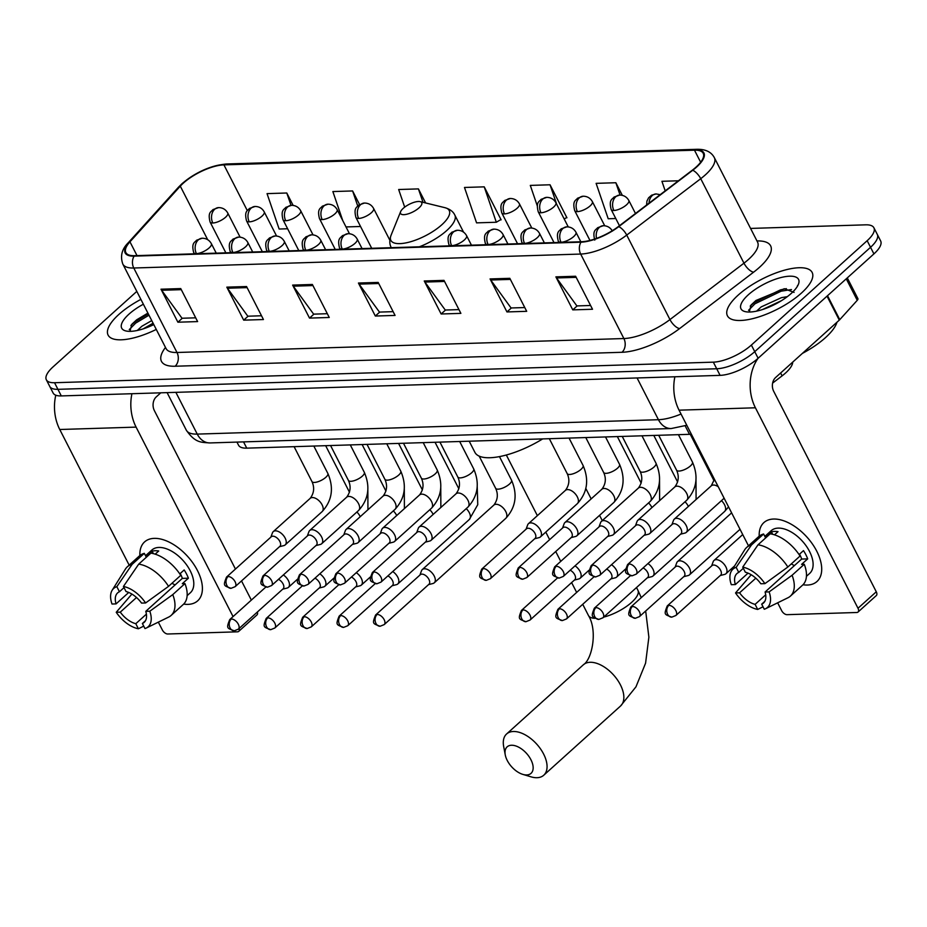<?xml version="1.0" encoding="UTF-8"?>
<svg xmlns="http://www.w3.org/2000/svg" width="927" height="927" viewBox="0 0 927 927"><rect width="100%" height="100%" fill="white"/><g stroke="black" fill="none" stroke-linecap="round" stroke-linejoin="round"><path stroke-width="1.39" d="M691.357 434.195A29.745 10.556 152.9 0 1 689.503 434.323L246.744 448.147A29.745 10.556 152.9 0 1 238.552 445.215L236.953 442.098M792.736 362.086A29.745 10.556 152.9 0 1 782.098 375.864L772.62 383.083M136.802 291.402L53.082 366.86A29.745 10.556 -27.1 0 0 46.35 379.792L53.106 392.99A29.745 10.556 -27.1 0 0 61.298 395.922L720.094 375.365A29.745 10.556 -27.1 0 0 758.124 358.262L873.918 253.894A29.745 10.556 -27.1 0 0 880.65 240.962L877.278 234.357A29.745 10.556 -27.1 0 1 870.546 247.289A29.745 10.556 -27.1 0 0 877.278 234.357L873.894 227.764A29.745 10.556 -27.1 0 0 865.702 224.832L750.569 228.424M49.722 386.397A29.745 10.556 -27.1 0 0 57.914 389.328L716.71 368.761A29.745 10.556 -27.1 0 0 754.74 351.669L870.546 247.289L754.74 351.669A29.745 10.556 -27.1 0 1 716.71 368.761L57.914 389.328A29.745 10.556 -27.1 0 1 49.722 386.397M118.876 314.427A47.59 16.895 -27.1 0 0 108.111 335.122A47.59 16.895 -27.1 0 0 156.269 329.433A47.59 16.895 -27.1 0 1 108.111 335.122A47.59 16.895 -27.1 0 1 118.876 314.427A47.59 16.895 -27.1 0 1 140.892 299.375A47.59 16.895 -27.1 0 0 118.876 314.427M738.182 295.099A47.59 16.895 -27.1 0 0 727.417 315.794A47.59 16.895 -27.1 0 0 757.73 317.254A47.59 16.895 -27.1 0 0 801.368 293.129A47.59 16.895 -27.1 0 0 812.133 272.434A47.59 16.895 -27.1 0 0 781.82 270.962A47.59 16.895 -27.1 0 0 738.182 295.099A47.59 16.895 -27.1 0 0 727.417 315.794A47.59 16.895 -27.1 0 0 757.73 317.254A47.59 16.895 -27.1 0 0 801.368 293.129A47.59 16.895 -27.1 0 0 812.133 272.434A47.59 16.895 -27.1 0 0 781.82 270.962A47.59 16.895 -27.1 0 0 738.182 295.099M183.349 183.117A31.727 11.263 152.9 0 1 223.917 164.879L694.485 150.186A31.727 11.263 152.9 0 1 703.222 153.314A31.727 11.263 152.9 0 1 692.342 170.174L618.332 226.57A31.727 11.263 152.9 0 1 581.484 241.738L134.589 255.69A31.727 11.263 152.9 0 1 125.84 252.561A31.727 11.263 152.9 0 1 129.954 241.82L180.29 186.153A31.727 11.263 152.9 0 1 183.349 183.117M182.828 183.129A32.515 11.553 -27.1 0 0 179.687 186.246L129.351 241.912A32.515 11.553 -27.1 0 0 134.102 256.13L580.986 242.179A32.515 11.553 -27.1 0 0 618.772 226.628L692.77 170.232A32.515 11.553 -27.1 0 0 694.972 149.745L224.404 164.438A32.515 11.553 -27.1 0 0 182.828 183.129M566.165 217.81L566.93 217.787L550.047 184.786L530.302 185.4L537.266 205.806M500.348 219.873L501.113 219.838L484.23 186.848L464.485 187.463L476.571 222.862L496.316 222.248L500.951 219.514M46.35 379.792A29.745 10.556 -27.1 0 0 54.542 382.724L713.338 362.156A29.745 10.556 -27.1 0 0 751.368 345.064L867.162 240.696A29.745 10.556 -27.1 0 0 873.894 227.764M509.815 278.32L526.698 311.321L506.953 311.935L490.07 278.934L509.815 278.32M575.621 276.258L592.515 309.259L572.77 309.873L555.887 276.872L575.621 276.258M312.376 284.473L329.259 317.474L309.514 318.1L292.631 285.099L312.376 284.473M246.559 286.536L263.442 319.537L243.697 320.151L226.814 287.15L246.559 286.536M180.742 288.587L197.625 321.588L177.891 322.202L160.997 289.201L180.742 288.587M443.998 280.371L460.881 313.372L441.136 313.986L424.253 280.985L443.998 280.371M378.181 282.422L395.076 315.423L375.331 316.037L358.436 283.036L378.181 282.422M622.318 195.354L615.852 182.735L596.119 183.349L608.205 218.76L615.783 218.517M678.413 180.777L661.924 181.298L665.192 190.858M425.609 202.955L418.413 188.899L398.668 189.514L404.693 207.138M359.549 204.519L352.608 190.95L332.863 191.565L342.77 220.614M293.129 205.4L286.791 193.001L267.046 193.627L279.131 229.027L287.625 228.76M375.331 316.037L379.722 312.075M393.141 311.657L379.444 312.086L359.097 284.114A7.926 5.933 -91.8 0 1 358.436 283.036M441.136 313.986L445.539 310.024M458.958 309.606L445.261 310.035L424.914 282.063A7.926 5.933 -91.8 0 1 424.253 280.985M177.891 322.202L182.283 318.239M195.701 317.822L182.005 318.251L161.657 290.278A7.926 5.933 -91.8 0 1 160.997 289.201M243.697 320.151L248.1 316.188M261.518 315.771L247.81 316.2L227.474 288.227A7.926 5.933 -91.8 0 1 226.814 287.15M309.514 318.1L313.917 314.137M327.335 313.708L313.627 314.137L293.291 286.176A7.926 5.933 -91.8 0 1 292.631 285.099M572.77 309.873L577.162 305.91M590.592 305.493L576.884 305.922L556.548 277.961A7.926 5.933 -91.8 0 1 555.887 276.872M506.953 311.935L511.356 307.973M524.775 307.555L511.067 307.973L490.731 280.012A7.926 5.933 -91.8 0 1 490.07 278.934M484.23 186.848L496.316 222.248M418.413 188.899L423.002 202.318M360.557 226.489L346.014 226.941M352.608 190.95L357.729 205.968M286.791 193.001L291.008 205.354M541.438 218.019L542.851 220.8M550.047 184.786L556.745 204.415M564.195 218.981L566.768 217.463M615.852 182.735L620.07 195.076M137.277 330.475L141.901 326.223L151.75 320.591M143.175 328.876L153.082 323.21M143.361 304.218A32.318 11.472 -27.1 0 0 129.015 314.114A32.318 11.472 -27.1 0 0 125.84 330.939A32.318 11.472 -27.1 0 0 153.801 324.601M147.914 313.106L136.663 319.815L131.75 324.38L130 331.368M129.235 329.618L135.701 323.083L148.98 315.192M130.916 325.435L135.029 321.773L148.308 313.882M148.621 326.895L153.673 324.357M188.019 604.369A39.652 22.26 48 0 1 183.673 604.091A39.652 22.26 48 0 0 188.019 604.369A39.652 22.26 48 0 0 197.463 570.545A39.652 22.26 48 0 0 154.253 538.367A39.652 22.26 48 0 1 193.106 563.303A39.652 22.26 48 0 1 197.683 600.823A39.652 22.26 48 0 1 188.019 604.369M139.884 555.505A39.652 22.26 48 0 1 154.253 538.367A39.652 22.26 48 0 0 144.589 541.913A39.652 22.26 48 0 0 139.884 555.505M55.782 395.192A39.652 29.641 88.2 0 0 59.757 429.502L129.166 565.146M131.924 393.72A39.652 29.641 88.2 0 0 136.095 427.115L233.059 616.582M158.332 622.144L162.352 629.978A4.959 2.781 -132 0 0 167.752 633.998L237.509 631.82A4.959 2.781 -132 0 0 238.714 631.38A4.959 2.781 -132 0 0 239.073 628.506M251.344 600.105L241.518 580.928M235.446 569.051L154.38 410.638A9.919 7.416 -91.8 0 1 156.257 396.895L160.777 392.816M257.358 612.029A4.959 2.781 48 0 1 256.999 614.902L238.714 631.38M146.396 614.149L135.794 623.697A19.826 11.124 48 0 1 120.278 612.144L136.512 597.509M128.737 592.457L116.06 603.894A19.826 11.124 48 0 1 117.636 592.898A19.826 11.124 48 0 1 119.444 591.75L124.021 587.625M175.133 584.879A19.826 11.124 48 0 1 171.982 583.257M145.539 555.725L151.889 550.012A28.749 16.141 48 0 1 158.888 547.44A28.749 16.141 48 0 1 187.057 565.528A28.749 16.141 48 0 1 190.383 592.724L187.138 595.644M116.06 603.894L112.005 604.022A25.771 14.473 48 0 1 112.167 590.244L125.412 569.097A32.712 18.366 48 0 1 127.289 566.837L139.479 555.852A32.712 18.366 48 0 1 144.322 553.349L146.037 556.687L152.132 551.194A28.749 16.141 48 0 1 155.238 550.731A28.749 16.141 48 0 1 158.714 550.997L155.191 554.161M180.244 573.489A19.826 11.124 -132 0 1 182.329 578.39L145.771 611.345L149.815 611.217L172.77 594.601L184.96 583.604L182.295 583.697L188.39 578.205A28.749 16.141 48 0 0 184.172 569.954L179.78 573.906M150.904 553.141A32.712 18.366 48 0 1 180.742 575.354L168.552 586.351L145.597 602.967L141.541 603.095A19.826 11.124 48 0 0 126.026 591.542L123.43 586.467L138.714 564.126L150.904 553.141M184.96 583.604A32.712 18.366 48 0 1 183.291 604.45L171.101 615.447A32.712 18.366 48 0 1 168.668 617.081L146.246 628.054A25.771 14.473 48 0 1 144.971 628.564L142.376 623.489L145.516 620.673M144.322 553.349L132.132 564.334L116.848 586.675L119.444 591.75M127.289 566.837A32.712 18.366 48 0 1 132.132 564.334M138.714 564.126A32.712 18.366 48 0 1 168.552 586.351M172.77 594.601A32.712 18.366 48 0 1 171.101 615.447M112.167 590.244A25.771 14.473 48 0 1 116.848 586.675M123.43 586.467A25.771 14.473 48 0 1 145.597 602.967M149.815 611.217A25.771 14.473 48 0 1 146.246 628.054M145.771 611.345A19.826 11.124 48 0 1 144.183 622.353A19.826 11.124 48 0 1 142.376 623.489M131.901 594.08L116.234 612.272L120.278 612.144M135.794 623.697L138.39 628.773L143.72 626.119M138.39 628.773A25.771 14.473 48 0 1 116.234 612.272M152.132 551.194L153.372 553.639M182.329 578.39L188.39 578.205M526.687 774.949A17.845 10.012 -132 0 0 530.928 759.723A17.845 10.012 -132 0 0 511.484 745.25A17.845 10.012 -132 0 0 505.261 754.902A17.845 10.012 -132 0 0 522.816 774.381A17.845 10.012 -132 0 0 526.687 774.949M505.261 754.902L503.674 746.525A27.764 15.585 48 0 1 506.594 733.987A27.764 15.585 48 0 1 513.361 731.496A27.764 15.585 48 0 1 540.557 748.958A27.764 15.585 48 0 1 543.767 775.215A27.764 15.585 48 0 1 537 777.707A27.764 15.585 48 0 1 530.986 776.826L522.816 774.381M419.05 207.833A11.9 4.229 -27.1 0 0 420.221 201.634A11.9 4.229 -27.1 0 0 403.257 208.32A11.9 4.229 -27.1 0 0 400.626 211.657A11.9 4.229 -27.1 0 0 406.188 214.369A11.9 4.229 -27.1 0 0 419.05 207.833M469.189 441.194L474.914 452.364A54.531 19.363 -27.1 0 0 542.689 438.9M282.712 589.178L287.115 588.054A8.922 5.006 -132 0 0 288.413 587.382A8.922 5.006 -132 0 0 288.367 580.569A8.922 5.006 -132 0 0 283.349 574.949M231.298 619.004A6.443 3.615 -132 0 0 229.734 619.584C226.118 628.68 227.045 628.043 234.253 630.812A6.443 4.82 88.2 0 1 230.081 627.938A6.443 4.82 -91.8 0 1 231.298 619.004A6.443 3.615 -132 0 1 237.613 623.06A6.443 3.615 -132 0 1 238.366 629.155L283.094 588.83A6.443 3.615 -132 0 0 283.059 583.917A6.443 3.615 -132 0 0 278.506 579.317M319.166 588.042L323.581 586.918A8.922 5.006 -132 0 0 324.867 586.235A8.922 5.006 -132 0 0 324.821 579.421A8.922 5.006 -132 0 0 319.803 573.813M267.764 617.869A6.443 3.615 -132 0 0 266.188 618.436C262.573 627.533 263.511 626.895 270.707 629.665A6.443 4.82 88.2 0 1 266.547 626.803A6.443 4.82 -91.8 0 1 267.764 617.869A6.443 3.615 -132 0 1 274.079 621.913A6.443 3.615 -132 0 1 274.821 628.019L319.56 587.695A6.443 3.615 -132 0 0 319.514 582.77A6.443 3.615 -132 0 0 314.971 578.181M355.632 586.907L360.035 585.783A8.922 5.006 -132 0 0 361.333 585.099A8.922 5.006 -132 0 0 361.287 578.286A8.922 5.006 -132 0 0 356.269 572.677M304.218 616.722A6.443 3.615 -132 0 0 302.654 617.301C299.039 626.397 299.966 625.76 307.173 628.529A6.443 4.82 88.2 0 1 303.002 625.655A6.443 4.82 -91.8 0 1 304.218 616.722A6.443 3.615 -132 0 1 310.533 620.777A6.443 3.615 -132 0 1 311.287 626.872L356.014 586.559A6.443 3.615 -132 0 0 355.98 581.635A6.443 3.615 -132 0 0 351.426 577.034M392.086 585.771L396.501 584.636A8.922 5.006 -132 0 0 397.799 583.964A8.922 5.006 -132 0 0 397.741 577.15A8.922 5.006 -132 0 0 392.735 571.542M340.684 615.586A6.443 3.615 -132 0 0 339.12 616.165C335.493 625.261 336.431 624.624 343.627 627.394A6.443 4.82 88.2 0 1 339.467 624.52A6.443 4.82 -91.8 0 1 340.684 615.586A6.443 3.615 -132 0 1 346.999 619.642A6.443 3.615 -132 0 1 347.741 625.737L392.48 585.424A6.443 3.615 -132 0 0 392.445 580.499A6.443 3.615 -132 0 0 387.892 575.899M428.552 584.624L432.955 583.5A8.922 5.006 -132 0 0 434.253 582.828A8.922 5.006 -132 0 0 434.207 576.015A8.922 5.006 -132 0 0 424.485 568.772A8.922 5.006 -132 0 0 422.306 569.572A8.922 5.006 -132 0 0 421.495 570.789L419.919 575.053M377.15 614.45A6.443 3.615 -132 0 1 383.465 618.506A6.443 3.615 -132 0 1 384.207 624.601L428.934 584.277A6.443 3.615 -132 0 0 428.9 579.363A6.443 3.615 -132 0 0 421.878 574.126A6.443 3.615 -132 0 0 420.313 574.705L375.574 615.03C371.959 624.126 372.886 623.489 380.093 626.258A6.443 4.82 88.2 0 1 375.933 623.384A6.443 4.82 -91.8 0 1 377.15 614.45A6.443 3.615 -132 0 0 375.574 615.03M574.392 580.082L578.807 578.946A8.922 5.006 -132 0 0 580.093 578.274A8.922 5.006 -132 0 0 580.047 571.461A8.922 5.006 -132 0 0 575.03 565.852M522.99 609.896A6.443 3.615 -132 0 0 521.414 610.476C517.799 619.572 518.738 618.935 525.933 621.704A6.443 4.82 88.2 0 1 521.774 618.83A6.443 4.82 -91.8 0 1 522.99 609.896A6.443 3.615 -132 0 1 529.305 613.952A6.443 3.615 -132 0 1 530.047 620.047L574.786 579.723A6.443 3.615 -132 0 0 574.74 574.81A6.443 3.615 -132 0 0 570.186 570.209M610.858 578.935L615.261 577.811A8.922 5.006 -132 0 0 616.559 577.139A8.922 5.006 -132 0 0 616.513 570.325A8.922 5.006 -132 0 0 611.496 564.705M559.444 608.761A6.443 3.615 -132 0 0 557.88 609.34C554.265 618.436 555.192 617.799 562.399 620.569A6.443 4.82 88.2 0 1 558.228 617.695A6.443 4.82 -91.8 0 1 559.444 608.761A6.443 3.615 -132 0 1 565.76 612.817A6.443 3.615 -132 0 1 566.513 618.912L611.241 578.587A6.443 3.615 -132 0 0 611.206 573.674A6.443 3.615 -132 0 0 606.652 569.074M647.313 577.799L651.727 576.675A8.922 5.006 -132 0 0 653.025 575.991A8.922 5.006 -132 0 0 652.967 569.19A8.922 5.006 -132 0 0 647.95 563.57M595.91 607.625A6.443 3.615 -132 0 0 594.346 608.193C590.719 617.289 591.658 616.652 598.854 619.421A6.443 4.82 88.2 0 1 594.694 616.559A6.443 4.82 -91.8 0 1 595.91 607.625A6.443 3.615 -132 0 1 602.226 611.681A6.443 3.615 -132 0 1 602.967 617.776L647.706 577.451A6.443 3.615 -132 0 0 647.672 572.527A6.443 3.615 -132 0 0 643.118 567.938M683.778 576.664L688.182 575.54A8.922 5.006 -132 0 0 689.479 574.856A8.922 5.006 -132 0 0 689.433 568.042A8.922 5.006 -132 0 0 679.711 560.812A8.922 5.006 -132 0 0 677.533 561.6A8.922 5.006 -132 0 0 676.722 562.816L675.146 567.092M632.376 606.49A6.443 3.615 -132 0 1 638.68 610.534A6.443 3.615 -132 0 1 639.433 616.629L684.161 576.316A6.443 3.615 -132 0 0 684.126 571.391A6.443 3.615 -132 0 0 677.104 566.165A6.443 3.615 -132 0 0 675.54 566.745L630.8 607.058C627.185 616.154 628.112 615.516 635.319 618.286A6.443 4.82 88.2 0 1 631.16 615.412A6.443 4.82 -91.8 0 1 632.376 606.49A6.443 3.615 -132 0 0 630.8 607.058M720.233 575.528L724.647 574.404A8.922 5.006 -132 0 0 725.945 573.72A8.922 5.006 -132 0 0 725.887 566.907A8.922 5.006 -132 0 0 716.165 559.665A8.922 5.006 -132 0 0 713.999 560.464A8.922 5.006 -132 0 0 713.187 561.681L711.612 565.957M668.831 605.343A6.443 3.615 -132 0 1 675.146 609.398A6.443 3.615 -132 0 1 675.887 615.493L720.627 575.18A6.443 3.615 -132 0 0 720.592 570.256A6.443 3.615 -132 0 0 713.57 565.03A6.443 3.615 -132 0 0 711.994 565.597L667.266 605.922C663.639 615.018 664.578 614.381 671.774 617.15A6.443 4.82 88.2 0 1 667.614 614.277A6.443 4.82 -91.8 0 1 668.831 605.343A6.443 3.615 -132 0 0 667.266 605.922M279.49 546.698L283.905 545.574A8.922 5.006 -132 0 0 285.192 544.902A8.922 5.006 -132 0 0 285.145 538.089A8.922 5.006 -132 0 0 273.245 531.646A8.922 5.006 -132 0 0 272.445 532.863L270.858 537.127M228.088 576.524A6.443 3.615 -132 0 1 234.404 580.58A6.443 3.615 -132 0 1 235.145 586.675L279.873 546.351A6.443 3.615 -132 0 0 279.838 541.438A6.443 3.615 -132 0 0 272.816 536.2A6.443 3.615 -132 0 0 271.252 536.779L226.512 577.104C222.897 586.2 223.824 585.563 231.032 588.332A6.443 4.82 88.2 0 1 226.872 585.458A6.443 4.82 -91.8 0 1 228.088 576.524A6.443 3.615 -132 0 0 226.512 577.104M315.956 545.563L320.36 544.439A8.922 5.006 -132 0 0 321.657 543.755A8.922 5.006 -132 0 0 321.599 536.942A8.922 5.006 -132 0 0 309.711 530.499A8.922 5.006 -132 0 0 308.9 531.727L307.324 535.991M264.543 575.389A6.443 3.615 -132 0 1 270.858 579.433A6.443 3.615 -132 0 1 271.599 585.54L316.339 545.215A6.443 3.615 -132 0 0 316.304 540.29A6.443 3.615 -132 0 0 309.282 535.064A6.443 3.615 -132 0 0 307.706 535.644L262.978 575.957C259.363 585.053 260.29 584.416 267.497 587.185A6.443 4.82 88.2 0 1 263.326 584.323A6.443 4.82 -91.8 0 1 264.543 575.389A6.443 3.615 -132 0 0 262.978 575.957M352.411 544.427L356.825 543.303A8.922 5.006 -132 0 0 358.112 542.619A8.922 5.006 -132 0 0 358.065 535.806A8.922 5.006 -132 0 0 346.165 529.363A8.922 5.006 -132 0 0 345.365 530.58L343.79 534.856M301.008 574.242A6.443 3.615 -132 0 1 307.324 578.297A6.443 3.615 -132 0 1 308.065 584.392L352.805 544.079A6.443 3.615 -132 0 0 352.758 539.155A6.443 3.615 -132 0 0 345.736 533.929A6.443 3.615 -132 0 0 344.172 534.508L299.433 574.821C295.817 583.917 296.756 583.28 303.952 586.049A6.443 4.82 88.2 0 1 299.792 583.176A6.443 4.82 -91.8 0 1 301.008 574.242A6.443 3.615 -132 0 0 299.433 574.821M388.877 543.292L393.28 542.156A8.922 5.006 -132 0 0 394.578 541.484A8.922 5.006 -132 0 0 394.531 534.67A8.922 5.006 -132 0 0 382.631 528.228A8.922 5.006 -132 0 0 381.82 529.444L380.244 533.72M337.463 573.106A6.443 3.615 -132 0 1 343.778 577.162A6.443 3.615 -132 0 1 344.531 583.257L389.259 542.944A6.443 3.615 -132 0 0 389.224 538.019A6.443 3.615 -132 0 0 382.202 532.793A6.443 3.615 -132 0 0 380.638 533.361L335.898 573.686C332.283 582.782 333.21 582.144 340.418 584.914A6.443 4.82 88.2 0 1 336.246 582.04A6.443 4.82 -91.8 0 1 337.463 573.106A6.443 3.615 -132 0 0 335.898 573.686M425.331 542.144L429.746 541.02A8.922 5.006 -132 0 0 431.043 540.348A8.922 5.006 -132 0 0 430.985 533.535A8.922 5.006 -132 0 0 419.085 527.092A8.922 5.006 -132 0 0 418.286 528.309L416.71 532.573M373.929 571.971A6.443 3.615 -132 0 1 380.244 576.026A6.443 3.615 -132 0 1 380.985 582.121L425.725 541.797A6.443 3.615 -132 0 0 425.69 536.884A6.443 3.615 -132 0 0 418.668 531.646A6.443 3.615 -132 0 0 417.092 532.225L372.364 572.55C368.737 581.646 369.676 581.009 376.872 583.778A6.443 4.82 88.2 0 1 372.712 580.905A6.443 4.82 -91.8 0 1 373.929 571.971A6.443 3.615 -132 0 0 372.364 572.55M534.717 538.738L539.132 537.614A8.922 5.006 -132 0 0 540.418 536.93A8.922 5.006 -132 0 0 540.371 530.117A8.922 5.006 -132 0 0 528.471 523.674A8.922 5.006 -132 0 0 527.66 524.891L526.084 529.166M483.315 568.552A6.443 3.615 -132 0 1 489.63 572.608A6.443 3.615 -132 0 1 490.371 578.703L535.099 538.39A6.443 3.615 -132 0 0 535.064 533.465A6.443 3.615 -132 0 0 528.042 528.239A6.443 3.615 -132 0 0 526.478 528.819L481.739 569.132C478.123 578.228 479.05 577.591 486.258 580.36A6.443 4.82 88.2 0 1 482.098 577.486A6.443 4.82 -91.8 0 1 483.315 568.552A6.443 3.615 -132 0 0 481.739 569.132M571.183 537.602L575.586 536.466A8.922 5.006 -132 0 0 576.884 535.794A8.922 5.006 -132 0 0 576.826 528.981A8.922 5.006 -132 0 0 564.937 522.538A8.922 5.006 -132 0 0 564.126 523.755L562.55 528.019M519.769 567.417A6.443 3.615 -132 0 1 526.084 571.472A6.443 3.615 -132 0 1 526.826 577.567L571.565 537.243A6.443 3.615 -132 0 0 571.53 532.33A6.443 3.615 -132 0 0 564.508 527.104A6.443 3.615 -132 0 0 562.932 527.672L518.205 567.996C514.589 577.092 515.516 576.455 522.712 579.224A6.443 4.82 88.2 0 1 518.552 576.351A6.443 4.82 -91.8 0 1 519.769 567.417A6.443 3.615 -132 0 0 518.205 567.996M607.637 536.455L612.052 535.331A8.922 5.006 -132 0 0 613.338 534.659A8.922 5.006 -132 0 0 613.292 527.845A8.922 5.006 -132 0 0 601.391 521.403A8.922 5.006 -132 0 0 600.592 522.619L599.016 526.884M556.235 566.281A6.443 3.615 -132 0 1 562.55 570.337A6.443 3.615 -132 0 1 563.292 576.432L608.031 536.107A6.443 3.615 -132 0 0 607.985 531.194A6.443 3.615 -132 0 0 600.963 525.957A6.443 3.615 -132 0 0 599.398 526.536L554.659 566.861C551.044 575.957 551.982 575.319 559.178 578.089A6.443 4.82 88.2 0 1 555.018 575.215A6.443 4.82 -91.8 0 1 556.235 566.281A6.443 3.615 -132 0 0 554.659 566.861M644.103 535.319L648.506 534.195A8.922 5.006 -132 0 0 649.804 533.512A8.922 5.006 -132 0 0 649.757 526.71A8.922 5.006 -132 0 0 637.857 520.267A8.922 5.006 -132 0 0 637.046 521.484L635.47 525.748M592.689 565.146A6.443 3.615 -132 0 1 599.004 569.201A6.443 3.615 -132 0 1 599.757 575.296L644.485 534.972A6.443 3.615 -132 0 0 644.45 530.047A6.443 3.615 -132 0 0 637.428 524.821A6.443 3.615 -132 0 0 635.864 525.4L591.125 565.713C587.509 574.81 588.436 574.172 595.644 576.942A6.443 4.82 88.2 0 1 591.472 574.08A6.443 4.82 -91.8 0 1 592.689 565.146A6.443 3.615 -132 0 0 591.125 565.713M680.557 534.184L684.972 533.06A8.922 5.006 -132 0 0 686.27 532.376A8.922 5.006 -132 0 0 686.212 525.563A8.922 5.006 -132 0 0 674.311 519.12A8.922 5.006 -132 0 0 673.512 520.337L671.936 524.612M629.155 564.01A6.443 3.615 -132 0 1 635.47 568.054A6.443 3.615 -132 0 1 636.212 574.149L680.951 533.836A6.443 3.615 -132 0 0 680.916 528.911A6.443 3.615 -132 0 0 673.894 523.685A6.443 3.615 -132 0 0 672.318 524.265L627.591 564.578C623.964 573.674 624.902 573.037 632.098 575.806A6.443 4.82 88.2 0 1 627.938 572.932A6.443 4.82 -91.8 0 1 629.155 564.01A6.443 3.615 -132 0 0 627.591 564.578M807.324 585.041A39.652 22.26 48 0 1 802.979 584.752A39.652 22.26 48 0 0 807.324 585.041A39.652 22.26 48 0 0 816.768 551.217A39.652 22.26 48 0 0 773.558 519.039A39.652 22.26 48 0 1 812.411 543.975A39.652 22.26 48 0 1 816.988 581.496A39.652 22.26 48 0 1 807.324 585.041M759.201 536.177A39.652 22.26 48 0 1 773.558 519.039A39.652 22.26 48 0 0 763.894 522.585A39.652 22.26 48 0 0 759.201 536.177M674.891 376.768A39.652 29.641 88.2 0 0 679.062 410.174L748.483 545.818M758.019 358.355A39.652 29.641 88.2 0 0 755.412 407.787L857.996 608.263L876.282 591.785L773.697 391.31A9.919 7.416 -91.8 0 1 775.563 377.567L839.294 320.128L827.023 296.153M777.649 602.805L781.658 610.65A4.959 2.781 -132 0 0 787.058 614.671L856.815 612.492A4.959 2.781 -132 0 0 858.031 612.052A4.959 2.781 -132 0 0 857.996 608.263M876.282 591.785A4.959 2.781 48 0 1 876.305 595.574L858.031 612.052M847.29 277.891L857.904 298.633A4.959 1.761 152.9 0 1 857.255 300.313L839.769 319.653A4.959 1.761 152.9 0 1 839.294 320.128M765.702 594.81L755.099 604.369A19.826 11.124 48 0 1 739.584 592.817L755.818 578.181M748.054 573.129L735.366 584.566A19.826 11.124 48 0 1 736.942 573.558A19.826 11.124 48 0 1 738.749 572.411L743.327 568.297M794.439 565.551A19.826 11.124 48 0 1 791.287 563.929M764.845 536.397L771.194 530.684A28.749 16.141 48 0 1 778.205 528.112A28.749 16.141 48 0 1 806.374 546.188A28.749 16.141 48 0 1 809.688 573.396L806.444 576.316M735.366 584.566L731.31 584.694A25.771 14.473 48 0 1 731.473 570.916L744.717 549.757A32.712 18.366 48 0 1 746.594 547.509L758.784 536.524A32.712 18.366 48 0 1 763.628 534.01L765.343 537.359L771.438 531.866A28.749 16.141 48 0 1 774.543 531.403A28.749 16.141 48 0 1 778.02 531.658L774.497 534.833M799.549 554.161A19.826 11.124 -132 0 1 801.646 559.062L765.076 592.017L769.12 591.889L792.075 575.261L804.265 564.276L801.6 564.358L807.695 558.865A28.749 16.141 48 0 0 803.477 550.615L799.086 554.578M770.21 533.813A32.712 18.366 48 0 1 800.047 556.026L787.857 567.011L764.902 583.639L760.847 583.767A19.826 11.124 48 0 0 745.331 572.214L742.736 567.139L758.019 544.798L770.21 533.813M804.265 564.276A32.712 18.366 48 0 1 802.597 585.122L790.407 596.107A32.712 18.366 48 0 1 787.973 597.753L765.563 608.726A25.771 14.473 48 0 1 764.277 609.236L761.681 604.161L764.821 601.333M763.628 534.01L751.438 545.006L736.154 567.347L738.749 572.411M746.594 547.509A32.712 18.366 48 0 1 751.438 545.006M758.019 544.798A32.712 18.366 48 0 1 787.857 567.011M792.075 575.261A32.712 18.366 48 0 1 790.407 596.107M731.473 570.916A25.771 14.473 48 0 1 736.154 567.347M742.736 567.139A25.771 14.473 48 0 1 764.902 583.639M769.12 591.889A25.771 14.473 48 0 1 765.563 608.726M765.076 592.017A19.826 11.124 48 0 1 763.489 603.013A19.826 11.124 48 0 1 761.681 604.161M751.206 574.752L735.54 592.944L739.584 592.817M755.099 604.369L757.695 609.445L763.025 606.791M757.695 609.445A25.771 14.473 48 0 1 735.54 592.944M771.438 531.866L772.689 534.311M801.646 559.062L807.695 558.865M802.365 353.407A49.571 17.601 -27.1 0 0 825.482 337.637A49.571 17.601 -27.1 0 0 836.965 322.225M756.583 311.148L761.206 306.895L781.461 297.648L787.336 296.652M762.492 309.548L781.623 300.58M748.321 294.786A32.318 11.472 -27.1 0 0 745.146 311.611A32.318 11.472 -27.1 0 0 791.229 293.442A32.318 11.472 -27.1 0 0 798.379 284.369A32.318 11.472 -27.1 0 0 783.234 277.022A32.318 11.472 -27.1 0 0 748.321 294.786M794.091 292.399L784.335 288.726L755.968 300.475L751.055 305.053L749.306 312.028M797.533 285.504L797.347 286.397M748.541 310.29L755.007 303.755L781.148 291.182L791.473 289.548M750.221 306.095L754.335 302.445L780.488 289.873L786.351 288.645M767.938 307.567L776.814 303.372M243.546 441.889L246.744 448.147M685.157 425.841L689.503 434.323M780.627 373.002L782.098 375.864M61.298 395.922L54.542 382.724M873.918 253.894L867.162 240.696M758.124 358.262L751.368 345.064M720.094 375.365L713.338 362.156M686.791 425.261L671.241 428.541L210.058 442.932C201.298 442.283 195.319 443.164 186.327 430.198A39.652 14.079 -27.1 0 0 197.242 434.103L175.875 392.353M210.058 442.932A19.826 14.82 -91.8 0 1 197.242 434.103L658.437 419.711L637.069 377.949M671.241 428.541A19.826 14.82 -91.8 0 1 658.437 419.711A39.652 14.079 -27.1 0 0 681.044 414.045M223.917 164.879L247.312 210.603M756.977 240.95A49.571 17.601 152.9 0 1 759.398 267.393A49.571 17.601 152.9 0 1 753.605 272.179L679.607 328.575A49.571 17.601 152.9 0 1 622.017 352.283L175.122 366.235A49.571 17.601 152.9 0 1 165.481 347.428M692.77 170.232A9.919 4.195 52.7 0 1 700.731 178.691L743.964 263.175A39.652 14.079 -27.1 0 0 748.587 259.351A39.652 14.079 -27.1 0 0 757.568 242.098L757.927 243.025M694.972 149.745A9.919 7.416 -91.8 0 1 697.011 149.293L226.443 163.986C210.765 165.493 195.979 172.04 182.086 183.627L178.494 187.196A9.919 6.767 42.1 0 1 179.687 186.246M580.986 242.179A9.919 7.416 88.2 0 0 580.661 254.056L133.766 268.007A9.919 7.416 -91.8 0 1 134.102 256.13M618.772 226.628A9.919 4.195 52.7 0 1 626.722 235.087A39.652 14.079 152.9 0 1 580.661 254.056L623.883 338.54A39.652 14.079 -27.1 0 0 669.954 319.572L743.964 263.175A9.919 4.195 -127.3 0 0 753.605 272.179M178.494 187.196L128.169 242.851A9.919 6.767 42.1 0 1 129.351 241.912M175.122 366.235A9.919 7.416 -91.8 0 0 176.987 352.492L133.766 268.007A39.652 14.079 152.9 0 1 122.839 264.102L166.072 348.587A39.652 14.079 -27.1 0 0 176.987 352.492L623.883 338.54A9.919 7.416 -91.8 0 1 622.017 352.283M697.011 149.293C705.505 149.143 711.276 151.912 714.335 157.625A39.652 14.079 152.9 0 1 700.731 178.691L626.722 235.087L669.954 319.572A9.919 4.195 -127.3 0 0 679.607 328.575M226.443 163.986A9.919 7.416 88.2 0 0 224.404 164.438M694.485 150.186L700.65 162.225M180.29 186.153L207.671 239.664M129.954 241.82L137.022 255.62M378.737 283.511L359.097 284.114M312.92 285.562L293.291 286.176M247.115 287.613L227.474 288.227M181.298 289.664L161.657 290.278M444.554 281.449L424.914 282.063M510.371 279.398L490.731 280.012M576.177 277.347L556.548 277.961M136.095 427.115L59.757 429.502M645.679 611.009L648.877 637.139L645.586 663.164L635.968 686.826L620.557 706.003A27.764 15.585 -132 0 0 617.347 679.746A27.764 15.585 -132 0 0 590.151 662.284A27.764 15.585 -132 0 0 583.384 664.763C592.075 659.433 597.788 630.731 588.494 615.574A27.764 9.861 152.9 0 0 595.03 618.309M636.513 587.544L637.915 590.279A27.764 9.861 152.9 0 1 631.635 602.353A27.764 9.861 152.9 0 1 603.674 617.127M391.264 247.555A35.69 12.677 -27.1 0 0 391.333 247.683L391.264 247.555C389.41 244.288 389.328 240.22 391.032 235.342A32.781 11.645 -27.1 0 0 406.385 242.793A32.781 11.645 -27.1 0 0 441.808 224.774A32.781 11.645 -27.1 0 0 445.03 207.706L420.221 201.634M419.34 246.802A35.69 12.677 -27.1 0 0 446.721 230.556A35.69 12.677 -27.1 0 0 454.798 215.029C453.245 211.623 449.989 209.189 445.03 207.706M225.864 252.839L210.093 222.028C207.532 211.97 211.286 211.935 212.943 209.595L218.61 207.602A9.919 7.416 88.2 0 0 214.693 209.259A9.919 7.416 -91.8 0 0 212.828 223.001A9.919 3.523 -27.1 0 0 225.504 217.3A9.919 3.523 -27.1 0 0 227.741 212.99L240.105 237.15M210.093 222.028A9.919 3.523 -27.1 0 0 212.828 223.001M360.209 516.71A8.922 5.006 -132 0 0 356.86 512.028M262.329 251.704L246.559 220.881C243.998 210.835 247.752 210.8 249.409 208.459L255.076 206.466A9.919 7.416 88.2 0 0 251.159 208.123A9.919 7.416 -91.8 0 0 249.282 221.866A9.919 3.523 -27.1 0 0 261.959 216.165A9.919 3.523 -27.1 0 0 264.207 211.854L276.57 236.014M246.559 220.881A9.919 3.523 -27.1 0 0 249.282 221.866M396.675 515.574A8.922 5.006 -132 0 0 393.315 510.893M298.784 250.568L283.013 219.745C280.464 209.699 284.207 209.664 285.864 207.324L291.53 205.319A9.919 7.416 88.2 0 0 287.625 206.988A9.919 7.416 -91.8 0 0 285.748 220.73A9.919 3.523 -27.1 0 0 298.424 215.029A9.919 3.523 -27.1 0 0 300.672 210.719L313.025 234.879M283.013 219.745A9.919 3.523 -27.1 0 0 285.748 220.73M433.129 514.427A8.922 5.006 -132 0 0 429.78 509.757M335.25 249.433L319.479 218.61C316.918 208.563 320.672 208.517 322.329 206.188L327.996 204.183A9.919 7.416 88.2 0 0 324.079 205.84A9.919 7.416 -91.8 0 0 322.214 219.583A9.919 3.523 -27.1 0 0 334.879 213.894A9.919 3.523 -27.1 0 0 337.127 209.583L349.491 233.743M319.479 218.61A9.919 3.523 -27.1 0 0 322.214 219.583M397.799 583.964L469.34 519.479A8.922 5.006 -132 0 0 466.235 508.622M371.704 248.297L355.933 217.474C353.384 207.416 357.127 207.381 358.784 205.052L364.45 203.048A9.919 7.416 88.2 0 0 360.545 204.705A9.919 7.416 -91.8 0 0 358.668 218.448A9.919 3.523 -27.1 0 0 371.345 212.746A9.919 3.523 -27.1 0 0 373.593 208.436L389.838 240.209M355.933 217.474A9.919 3.523 -27.1 0 0 358.668 218.448M479.189 456.142L495.632 488.286A8.922 3.163 -27.1 0 0 497.729 489.166A8.922 3.163 -27.1 0 0 509.502 484.033A8.922 3.163 -27.1 0 0 511.519 480.151L499.468 456.617M434.253 582.828L505.806 518.332A8.922 5.006 -132 0 0 504.775 509.896A8.922 5.006 -132 0 0 496.026 504.288A8.922 5.006 -132 0 0 495.667 504.311A8.922 5.006 -132 0 0 493.859 505.076L422.306 569.572M517.556 243.743L501.785 212.92C499.224 202.874 502.979 202.828 504.636 200.499L510.302 198.494A9.919 7.416 88.2 0 0 506.385 200.151A9.919 7.416 -91.8 0 0 504.508 213.894A9.919 3.523 -27.1 0 0 517.185 208.204A9.919 3.523 -27.1 0 0 519.433 203.882L531.797 228.042M501.785 212.92A9.919 3.523 -27.1 0 0 504.508 213.894M651.901 507.602A8.922 5.006 -132 0 0 648.541 502.932M554.01 242.596L538.239 211.785C535.69 201.727 539.433 201.692 541.09 199.351L546.756 197.358A9.919 7.416 88.2 0 0 542.851 199.015A9.919 7.416 -91.8 0 0 540.974 212.758A9.919 3.523 -27.1 0 0 553.651 207.057A9.919 3.523 -27.1 0 0 555.899 202.746L568.251 226.906M538.239 211.785A9.919 3.523 -27.1 0 0 540.974 212.758M688.355 506.466A8.922 5.006 -132 0 0 685.007 501.785M589.954 240.441L574.705 210.649C572.144 200.591 575.899 200.556 577.556 198.216L583.222 196.223A9.919 7.416 88.2 0 0 579.305 197.88A9.919 7.416 -91.8 0 0 577.428 211.623A9.919 3.523 -27.1 0 0 590.105 205.921A9.919 3.523 -27.1 0 0 592.353 201.611L604.717 225.771M574.705 210.649A9.919 3.523 -27.1 0 0 577.428 211.623M653.025 575.991L724.566 511.507A8.922 5.006 -132 0 0 721.461 500.65M619.456 225.713L611.16 209.502C608.61 199.456 612.353 199.421 614.01 197.08L619.676 195.076A9.919 7.416 88.2 0 0 615.771 196.744A9.919 7.416 -91.8 0 0 613.894 210.487A9.919 3.523 -27.1 0 0 626.571 204.786A9.919 3.523 -27.1 0 0 628.819 200.475L635.482 213.5M611.16 209.502A9.919 3.523 -27.1 0 0 613.894 210.487M646.606 205.029L646.919 201.113L648.599 197.799L651.635 195.18L656.142 193.94A9.919 7.416 88.2 0 0 652.226 195.597A9.919 7.416 -91.8 0 0 649.051 203.164M194.311 253.824L193.708 252.654C191.147 242.607 194.902 242.573 196.559 240.232L202.225 238.227A9.919 7.416 88.2 0 0 198.308 239.896A9.919 7.416 -91.8 0 0 196.443 253.639A9.919 3.523 -27.1 0 0 209.12 247.938A9.919 3.523 -27.1 0 0 211.356 243.627L216.234 253.141M193.708 252.654A9.919 3.523 -27.1 0 0 196.443 253.639M294.102 446.663L311.959 481.565A8.922 3.163 -27.1 0 0 314.056 482.446A8.922 3.163 -27.1 0 0 325.817 477.312A8.922 3.163 -27.1 0 0 327.845 473.43L313.824 446.049M327.845 473.43C334.044 487.892 332.144 500.615 322.132 511.611A8.922 5.006 -132 0 0 322.075 504.798A8.922 5.006 -132 0 0 311.993 497.579A8.922 5.006 -132 0 0 310.186 498.355L273.245 531.646M230.765 252.689L230.174 251.518C227.613 241.472 231.368 241.426 233.013 239.096L238.679 237.092A9.919 7.416 88.2 0 0 234.774 238.749A9.919 7.416 -91.8 0 0 232.897 252.492A9.919 3.523 -27.1 0 0 245.574 246.802A9.919 3.523 -27.1 0 0 247.822 242.492L252.689 252.005M230.174 251.518A9.919 3.523 -27.1 0 0 232.897 252.492M330.557 445.528L348.413 480.418A8.922 3.163 -27.1 0 0 350.51 481.298A8.922 3.163 -27.1 0 0 362.283 476.177A8.922 3.163 -27.1 0 0 364.299 472.295L350.29 444.914M364.299 472.295C370.51 486.756 368.598 499.479 358.587 510.476A8.922 5.006 -132 0 0 358.54 503.662A8.922 5.006 -132 0 0 348.448 496.443A8.922 5.006 -132 0 0 346.64 497.22L309.711 530.499M267.231 251.553L266.628 250.383C264.068 240.325 267.822 240.29 269.479 237.949L275.145 235.956A9.919 7.416 88.2 0 0 271.229 237.613A9.919 7.416 -91.8 0 0 269.363 251.356A9.919 3.523 -27.1 0 0 282.04 245.655A9.919 3.523 -27.1 0 0 284.276 241.344L289.154 250.869M266.628 250.383A9.919 3.523 -27.1 0 0 269.363 251.356M367.022 444.392L384.879 479.282A8.922 3.163 -27.1 0 0 386.976 480.163A8.922 3.163 -27.1 0 0 398.749 475.03A8.922 3.163 -27.1 0 0 400.765 471.159L386.756 443.766M400.765 471.159C406.965 485.609 405.064 498.344 395.053 509.329A8.922 5.006 -132 0 0 394.995 502.515A8.922 5.006 -132 0 0 384.914 495.308A8.922 5.006 -132 0 0 383.106 496.072L346.165 529.363M303.685 250.417L303.094 249.247C300.533 239.189 304.288 239.154 305.945 236.814L311.611 234.821A9.919 7.416 88.2 0 0 307.694 236.478A9.919 7.416 -91.8 0 0 305.817 250.22A9.919 3.523 -27.1 0 0 318.494 244.519A9.919 3.523 -27.1 0 0 320.742 240.209L325.609 249.734M303.094 249.247A9.919 3.523 -27.1 0 0 305.817 250.22M403.477 443.245L421.345 478.147A8.922 3.163 -27.1 0 0 423.43 479.027A8.922 3.163 -27.1 0 0 435.203 473.894A8.922 3.163 -27.1 0 0 437.22 470.012L423.21 442.631M437.22 470.012C443.43 484.473 441.53 497.196 431.507 508.193A8.922 5.006 -132 0 0 431.461 501.38A8.922 5.006 -132 0 0 421.368 494.172A8.922 5.006 -132 0 0 419.56 494.937L382.631 528.228M340.151 249.282L339.549 248.1C336.999 238.054 340.742 238.019 342.399 235.678L348.065 233.685A9.919 7.416 88.2 0 0 344.16 235.342A9.919 7.416 -91.8 0 0 342.283 249.085A9.919 3.523 -27.1 0 0 354.96 243.384A9.919 3.523 -27.1 0 0 357.196 239.073L362.075 248.598M339.549 248.1A9.919 3.523 -27.1 0 0 342.283 249.085M439.943 442.109L457.799 477.011A8.922 3.163 -27.1 0 0 459.896 477.892A8.922 3.163 -27.1 0 0 471.669 472.758A8.922 3.163 -27.1 0 0 473.685 468.877L459.676 441.495M473.685 468.877C479.896 483.338 477.984 496.061 467.973 507.057A8.922 5.006 -132 0 0 467.926 500.244A8.922 5.006 -132 0 0 457.834 493.025A8.922 5.006 -132 0 0 456.026 493.801L419.085 527.092M449.537 245.864L448.935 244.693C446.374 234.635 450.128 234.601 451.785 232.26L457.451 230.267A9.919 7.416 88.2 0 0 453.535 231.924A9.919 7.416 -91.8 0 0 451.669 245.667A9.919 3.523 -27.1 0 0 464.346 239.966A9.919 3.523 -27.1 0 0 466.582 235.655L471.461 245.18M448.935 244.693A9.919 3.523 -27.1 0 0 451.669 245.667M549.329 438.691L567.185 473.593A8.922 3.163 -27.1 0 0 569.282 474.473A8.922 3.163 -27.1 0 0 581.044 469.34A8.922 3.163 -27.1 0 0 583.071 465.458L569.051 438.077M583.071 465.458C589.271 479.919 587.37 492.654 577.359 503.639A8.922 5.006 -132 0 0 577.301 496.826A8.922 5.006 -132 0 0 567.22 489.618A8.922 5.006 -132 0 0 565.412 490.383L528.471 523.674M485.991 244.728L485.4 243.558C482.84 233.5 486.594 233.465 488.239 231.124L493.906 229.131A9.919 7.416 88.2 0 0 490.001 230.788A9.919 7.416 -91.8 0 0 488.123 244.531A9.919 3.523 -27.1 0 0 500.8 238.83A9.919 3.523 -27.1 0 0 503.048 234.519L507.915 244.044M485.4 243.558A9.919 3.523 -27.1 0 0 488.123 244.531M585.783 437.556L603.639 472.457A8.922 3.163 -27.1 0 0 605.737 473.338A8.922 3.163 -27.1 0 0 617.509 468.205A8.922 3.163 -27.1 0 0 619.526 464.323L605.516 436.941M619.526 464.323C625.737 478.784 623.825 491.507 613.813 502.504A8.922 5.006 -132 0 0 613.767 495.69A8.922 5.006 -132 0 0 603.674 488.483A8.922 5.006 -132 0 0 601.866 489.247L564.937 522.538M522.457 243.581L521.855 242.41C519.294 232.364 523.048 232.329 524.705 229.989L530.371 227.984A9.919 7.416 88.2 0 0 526.455 229.653A9.919 7.416 -91.8 0 0 524.589 243.395A9.919 3.523 -27.1 0 0 537.266 237.694A9.919 3.523 -27.1 0 0 539.502 233.384L544.381 242.897M521.855 242.41A9.919 3.523 -27.1 0 0 524.589 243.395M622.249 436.42L640.105 471.322A8.922 3.163 -27.1 0 0 642.202 472.202A8.922 3.163 -27.1 0 0 653.975 467.069A8.922 3.163 -27.1 0 0 655.992 463.187L641.982 435.806M655.992 463.187C662.191 477.648 660.291 490.371 650.279 501.368A8.922 5.006 -132 0 0 650.221 494.555A8.922 5.006 -132 0 0 640.14 487.335A8.922 5.006 -132 0 0 638.332 488.112L601.391 521.403M558.911 242.445L558.321 241.275C555.76 231.229 559.514 231.182 561.159 228.853L566.837 226.848A9.919 7.416 88.2 0 0 562.921 228.505A9.919 7.416 -91.8 0 0 561.044 242.248A9.919 3.523 -27.1 0 0 573.72 236.559A9.919 3.523 -27.1 0 0 575.968 232.248L580.835 241.762M558.321 241.275A9.919 3.523 -27.1 0 0 561.044 242.248M658.703 435.284L676.571 470.174A8.922 3.163 -27.1 0 0 678.657 471.055A8.922 3.163 -27.1 0 0 690.43 465.933A8.922 3.163 -27.1 0 0 692.446 462.052L678.437 434.67M692.446 462.052C698.657 476.513 696.756 489.236 686.733 500.232A8.922 5.006 -132 0 0 686.687 493.419A8.922 5.006 -132 0 0 676.594 486.2A8.922 5.006 -132 0 0 674.786 486.976L637.857 520.267M594.775 240.139C592.214 230.093 595.968 230.047 597.625 227.718L603.292 225.713A9.919 7.416 88.2 0 0 599.375 227.37A9.919 7.416 -91.8 0 0 596.524 238.401M718.251 486.745A8.922 5.006 -132 0 0 713.06 485.064A8.922 5.006 -132 0 0 711.252 485.841L674.311 519.12M724.114 498.216L723.199 499.085A8.922 5.006 -132 0 0 723.975 497.938M755.412 407.787L679.062 410.174M827.521 295.713L839.769 319.653M857.255 300.313L846.258 278.818M186.327 430.198L167.092 392.619M128.169 242.851C121.843 249.108 120.058 256.2 122.839 264.102M714.335 157.625L757.568 242.098M166.072 348.587L166.605 349.409M620.557 706.003L543.767 775.215M585.841 488.517L591.159 498.9M599.572 515.342L602.26 520.615M463.546 232.121L454.798 215.029M400.626 211.657L391.032 235.342M583.384 664.763L506.594 733.987M637.915 590.279L641.275 597.614M506.327 455.006L537.37 515.655M545.783 532.098L549.641 539.653M555.725 551.53L560.754 561.368M571.611 582.585L576.652 592.423M582.724 604.3L588.494 615.574M297.312 579.352L288.413 587.382M367.938 509.746L367.845 490.116M325.655 445.678L349.467 492.214M218.61 207.602C222.677 207.648 225.713 209.444 227.741 212.99M229.734 619.584L265.852 587.023M238.366 629.155L234.253 630.812M333.778 578.216L324.867 586.235M404.404 508.61L404.299 488.981M362.121 444.543L385.933 491.078M255.076 206.466C259.131 206.512 262.179 208.308 264.207 211.854M266.188 618.436L302.306 585.887M274.821 628.019L270.707 629.665M370.232 577.081L361.333 585.099M440.858 507.463L440.765 487.834M398.575 443.407L422.388 489.931M291.53 205.319C295.597 205.377 298.633 207.173 300.672 210.719M302.654 617.301L338.772 584.752M311.287 626.872L307.173 628.529M469.34 519.479L477.764 504.659L477.22 486.698M435.041 442.26L458.853 488.796M327.996 204.183C332.051 204.241 335.099 206.037 337.127 209.583M339.12 616.165L375.226 583.616M347.741 625.737L343.627 627.394M495.632 488.286C498.355 494.265 497.764 499.862 493.859 505.076M505.806 518.332C515.818 507.347 517.73 494.612 511.519 480.151M364.45 203.048C368.517 203.094 371.565 204.89 373.593 208.436M384.207 624.601L380.093 626.258M589.004 570.244L580.093 578.274M659.63 500.638L659.526 481.009M617.347 436.571L641.16 483.106M510.302 198.494C514.358 198.54 517.405 200.348 519.433 203.882M521.414 610.476L557.533 577.927M530.047 620.047L525.933 621.704M625.458 569.108L616.559 577.139M696.084 499.502L695.992 479.873M653.802 435.435L677.614 481.97M546.756 197.358C550.823 197.405 553.859 199.201 555.899 202.746M557.88 609.34L593.998 576.791M566.513 618.912L562.399 620.569M724.566 511.507L728.564 506.907M690.256 434.288L714.08 480.835M583.222 196.223C587.278 196.269 590.325 198.065 592.353 201.611M594.346 608.193L630.453 575.644M602.967 617.776L598.854 619.421M740.024 529.305L689.479 574.856M619.676 195.076C623.744 195.133 626.791 196.93 628.819 200.475M731.612 512.863L677.533 561.6M639.433 616.629L635.319 618.286M734.613 565.899L725.945 573.72M656.142 193.94L660.186 194.67M742.724 534.566L713.999 560.464M675.887 615.493L671.774 617.15M311.959 481.565C314.67 487.544 314.079 493.141 310.186 498.355M322.132 511.611L285.192 544.902M235.145 586.675L231.032 588.332M202.225 238.227C206.281 238.285 209.328 240.081 211.356 243.627M348.413 480.418C351.136 486.397 350.545 492.005 346.64 497.22M358.587 510.476L321.657 543.755M271.599 585.54L267.497 587.185M238.679 237.092C242.747 237.15 245.794 238.946 247.822 242.492M384.879 479.282C387.602 485.261 386.999 490.858 383.106 496.072M395.053 509.329L358.112 542.619M308.065 584.392L303.952 586.049M275.145 235.956C279.201 236.003 282.248 237.799 284.276 241.344M421.345 478.147C424.056 484.126 423.465 489.723 419.56 494.937M431.507 508.193L394.578 541.484M344.531 583.257L340.418 584.914M311.611 234.821C315.667 234.867 318.714 236.663 320.742 240.209M457.799 477.011C460.522 482.99 459.931 488.587 456.026 493.801M467.973 507.057L431.043 540.348M380.985 582.121L376.872 583.778M348.065 233.685C352.133 233.731 355.168 235.528 357.196 239.073M567.185 473.593C569.896 479.572 569.305 485.169 565.412 490.383M577.359 503.639L540.418 536.93M490.371 578.703L486.258 580.36M457.451 230.267C461.507 230.313 464.554 232.109 466.582 235.655M603.639 472.457C606.362 478.436 605.771 484.033 601.866 489.247M613.813 502.504L576.884 535.794M526.826 577.567L522.712 579.224M493.906 229.131C497.973 229.178 501.02 230.974 503.048 234.519M640.105 471.322C642.828 477.301 642.226 482.897 638.332 488.112M650.279 501.368L613.338 534.659M563.292 576.432L559.178 578.089M530.371 227.984C534.427 228.042 537.475 229.838 539.502 233.384M676.571 470.174C679.282 476.165 678.691 481.762 674.786 486.976M686.733 500.232L649.804 533.512M599.757 575.296L595.644 576.942M566.837 226.848C570.893 226.906 573.94 228.702 575.968 232.248M714.427 479.282L711.252 485.841M723.199 499.085L686.27 532.376M636.212 574.149L632.098 575.806M603.292 225.713C607.359 225.759 610.395 227.567 612.423 231.101"/></g></svg>
